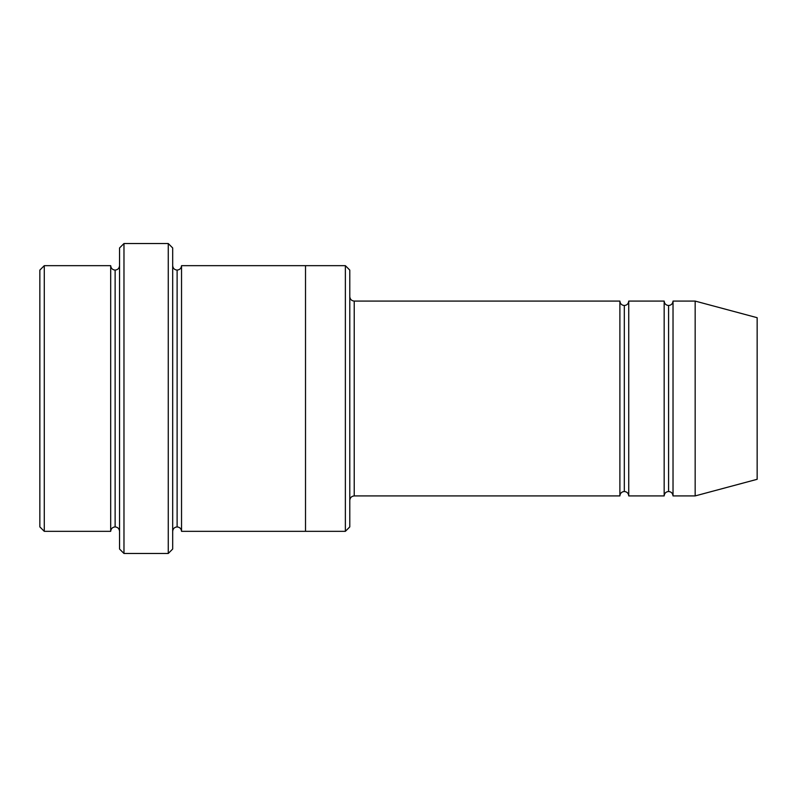 <?xml version="1.0" encoding="UTF-8"?>
<svg xmlns="http://www.w3.org/2000/svg" width="797" height="797" viewBox="0 0 797 797"><rect width="100%" height="100%" fill="white"/><g stroke="black" fill="none" stroke-linecap="round" stroke-linejoin="round"><path stroke-width="0.6" stroke-dasharray="3.98 2.99" d="M354.227 301.087L354.227 495.913L354.227 301.087M349.793 500.337L349.793 296.663L349.793 500.337M115.127 270.103L115.127 526.897L115.127 270.103M110.693 531.33L110.693 265.67L110.693 531.33M119.55 265.67L119.55 531.33L119.55 265.67M668.593 305.52L668.593 491.48L668.593 305.52M664.17 495.913L664.17 301.087L664.17 495.913M673.027 301.087L673.027 495.913L673.027 301.087M624.32 305.52L624.32 491.48L624.32 305.52M619.887 495.913L619.887 301.087L619.887 495.913M628.743 301.087L628.743 495.913L628.743 301.087M172.68 265.67L172.68 531.33L172.68 265.67M177.113 270.093L177.113 526.907L177.113 270.093M181.537 265.67L181.537 531.33L181.537 265.67M305.52 265.67L305.52 531.33L305.52 265.67M349.793 526.897L349.793 270.103L349.793 526.897M345.37 265.67L345.37 531.33L345.37 265.67M119.55 247.957L119.55 549.043L119.55 247.957M168.257 243.523L168.257 553.477L168.257 243.523M123.973 553.477L123.973 243.523L123.973 553.477M172.68 549.043L172.68 247.957L172.68 549.043M757.15 479.306L757.15 317.694L757.15 479.306M695.163 495.913L695.163 301.087L695.163 495.913M39.85 270.103L39.85 526.897L39.85 270.103M44.273 531.33L44.273 265.67L44.273 531.33"/><path stroke-width="1.2" d="M354.227 495.913C351.557 496.192 350.072 497.667 349.793 500.337C350.072 497.667 351.557 496.192 354.227 495.913L619.887 495.913C620.166 493.243 621.65 491.769 624.32 491.48L624.32 305.52C621.65 305.231 620.166 303.757 619.887 301.087L619.887 495.913L619.887 301.087C620.166 303.757 621.65 305.231 624.32 305.52C626.99 305.231 628.464 303.757 628.743 301.087L628.743 495.913C628.464 493.243 626.99 491.769 624.32 491.48C621.65 491.769 620.166 493.243 619.887 495.913L354.227 495.913L354.227 301.087L354.227 495.913M349.793 296.663C350.072 299.333 351.557 300.808 354.227 301.087L619.887 301.087L354.227 301.087C351.557 300.808 350.072 299.333 349.793 296.663M119.55 247.957L119.55 549.043L123.973 553.477L123.973 243.523L119.55 247.957L123.973 243.523L123.973 553.477L168.257 553.477L172.68 549.043L172.68 247.957L168.257 243.523L168.257 553.477L168.257 243.523L123.973 243.523L168.257 243.523L172.68 247.957L172.68 549.043L168.257 553.477L123.973 553.477L119.55 549.043L119.55 247.957M349.793 526.897L349.793 270.103L345.37 265.67L345.37 531.33L349.793 526.897L345.37 531.33L345.37 265.67L181.537 265.67L181.537 531.33C181.258 528.66 179.783 527.186 177.113 526.907L177.113 270.093C174.443 269.814 172.969 268.34 172.68 265.67C172.969 268.34 174.443 269.814 177.113 270.093C179.783 269.814 181.258 268.34 181.537 265.67L305.52 265.67L305.52 531.33L345.37 531.33L305.52 531.33L305.52 265.67L345.37 265.67L349.793 270.103L349.793 526.897M39.85 270.103L39.85 526.897L44.273 531.33L44.273 265.67L39.85 270.103L44.273 265.67L44.273 531.33L110.693 531.33L110.693 265.67L44.273 265.67L110.693 265.67L110.693 531.33C110.972 528.66 112.457 527.186 115.127 526.897L115.127 270.103C112.457 269.814 110.972 268.34 110.693 265.67C110.972 268.34 112.457 269.814 115.127 270.103C117.797 269.814 119.271 268.34 119.55 265.67C119.271 268.34 117.797 269.814 115.127 270.103L115.127 526.897C112.457 527.186 110.972 528.66 110.693 531.33L44.273 531.33L39.85 526.897L39.85 270.103M119.55 531.33C119.271 528.66 117.797 527.186 115.127 526.897C117.797 527.186 119.271 528.66 119.55 531.33M695.163 495.913L695.163 301.087L673.027 301.087L673.027 495.913L695.163 495.913L757.15 479.306L757.15 317.694L695.163 301.087L695.163 495.913L673.027 495.913C672.738 493.243 671.263 491.769 668.593 491.48L668.593 305.52C665.923 305.231 664.449 303.757 664.17 301.087L664.17 495.913C664.449 493.243 665.923 491.769 668.593 491.48C665.923 491.769 664.449 493.243 664.17 495.913L664.17 301.087C664.449 303.757 665.923 305.231 668.593 305.52C671.263 305.231 672.738 303.757 673.027 301.087C672.738 303.757 671.263 305.231 668.593 305.52L668.593 491.48C671.263 491.769 672.738 493.243 673.027 495.913L673.027 301.087L695.163 301.087L757.15 317.694L757.15 479.306L695.163 495.913M172.68 531.33C172.969 528.66 174.443 527.186 177.113 526.907C174.443 527.186 172.969 528.66 172.68 531.33M181.537 531.33L305.52 531.33L181.537 531.33L181.537 265.67C181.258 268.34 179.783 269.814 177.113 270.093L177.113 526.907C179.783 527.186 181.258 528.66 181.537 531.33M664.17 301.087L628.743 301.087L664.17 301.087M628.743 495.913L664.17 495.913L628.743 495.913L628.743 301.087C628.464 303.757 626.99 305.231 624.32 305.52L624.32 491.48C626.99 491.769 628.464 493.243 628.743 495.913"/></g></svg>
